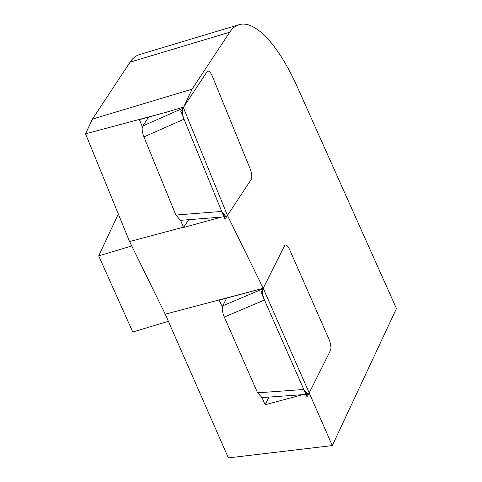 <?xml version="1.0" encoding="UTF-8"?>
<svg xmlns="http://www.w3.org/2000/svg" width="482" height="482" viewBox="0 0 482 482"><rect width="100%" height="100%" fill="white"/><g stroke="black" fill="none" stroke-linecap="round" stroke-linejoin="round"><path stroke-width="0.72" d="M168.369 321.313L132.761 332.014L98.702 255.876L118.313 213.99M239.03 24.69L139.4 54.623A119.476 40.663 73.3 0 0 130.08 62.154L92.436 119.09L85.537 133.821L129.586 241.566L165.236 314.18L228.378 457.9L332.321 445.573L396.463 308.558L297.569 87.489A119.476 40.663 73.3 0 0 239.03 24.69A119.476 40.663 73.3 0 0 229.703 32.228L192.059 89.164L183.708 107.004L207.091 71.643A8.851 3.013 -106.7 0 1 207.615 71.149A8.851 3.013 -106.7 0 1 212.405 76.415A8.851 3.013 73.3 0 0 207.778 71.083A8.851 3.013 73.3 0 0 207.091 71.643L180.822 111.366L224.925 219.25L251.188 179.521A8.851 3.013 73.3 0 0 250.031 168.459L212.405 76.415L250.031 168.459A8.851 3.013 -106.7 0 1 251.188 179.521L226.98 216.141L251.188 179.521A8.851 3.013 73.3 0 0 250.031 168.459L212.405 76.415A8.851 3.013 73.3 0 0 207.091 71.643L182.877 108.257C181.744 110.541 182.124 114.186 184.022 119.187L221.726 211.429L226.082 216.786L226.98 216.141C225.558 217.719 223.805 216.153 221.726 211.429L184.022 119.187L143.925 136.906C142.033 131.905 141.648 128.26 142.786 125.977L148.661 117.09M180.599 220.322L183.552 227.48L188.709 219.684M221.316 217.117L183.552 227.48M184.022 119.187C182.124 114.186 181.744 110.541 182.877 108.257L207.091 71.643A8.851 3.013 73.3 0 1 212.405 76.415L250.031 168.459A8.851 3.013 73.3 0 1 251.188 179.521L227.444 215.43L263.22 288.29L332.321 445.573L396.463 308.558L297.569 87.489A119.476 40.663 73.3 0 0 229.703 32.228L192.059 89.164L183.395 107.673L227.444 215.43L263.22 288.29L165.236 314.18M183.407 227.191L129.586 241.566M262.021 397.578L265.172 404.753L269.022 397.072M332.321 445.573L309.185 392.92L330.459 350.474A8.851 3.013 73.3 0 0 328.935 339.099L289.712 249.833A8.851 3.013 73.3 0 0 285.314 245.049A8.851 3.013 73.3 0 0 284.488 245.844L263.22 288.29L219.208 300.123L222.359 307.305M85.537 133.821L166.121 112.288L139.437 119.626L142.389 126.85M302.817 394.631L265.172 404.753M192.059 89.164L92.436 119.09M166.121 112.288L183.708 107.004M131.737 245.953L98.702 255.876M262.009 397.578L257.587 392.824L224.293 317.048C222.304 312.167 221.798 308.426 222.786 305.817L226.642 298.129M308.932 393.426L307.896 394.312L303.774 389.486L264.467 300.027C262.479 295.153 261.979 291.405 262.961 288.802L284.488 245.844A8.851 3.013 -106.7 0 1 285.151 245.109A8.851 3.013 -106.7 0 1 289.712 249.833L328.935 339.099A8.851 3.013 -106.7 0 1 330.459 350.474L308.932 393.426L330.459 350.474A8.851 3.013 73.3 0 0 328.935 339.099L289.712 249.833A8.851 3.013 73.3 0 0 284.488 245.844L261.136 292.447L307.106 397.072L330.459 350.474A8.851 3.013 73.3 0 0 328.935 339.099L289.712 249.833A8.851 3.013 73.3 0 0 284.488 245.844L262.961 288.802C262.045 291.459 262.545 295.201 264.467 300.027L303.774 389.486C305.907 393.896 307.63 395.21 308.932 393.426M180.491 220.328L175.864 215.038L221.726 211.429M143.925 136.906L175.864 215.038M229.703 32.228L130.08 62.154M257.587 392.824L303.774 389.486M264.467 300.027L224.293 317.048M262.961 288.802L222.786 305.817M182.877 108.257L142.786 125.977M261.702 397.602L307.588 394.288M180.22 220.346L225.751 216.767"/></g></svg>
